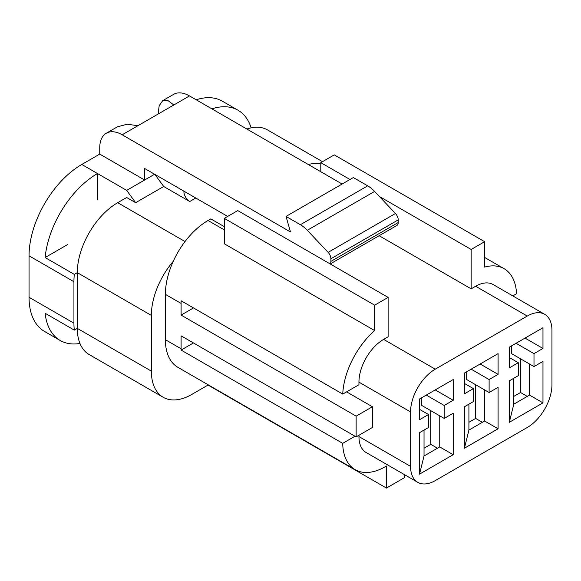 <?xml version="1.0" encoding="UTF-8"?>
<svg xmlns="http://www.w3.org/2000/svg" width="581" height="581" viewBox="0 0 581 581"><rect width="100%" height="100%" fill="white"/><g stroke="black" fill="none" stroke-linecap="round" stroke-linejoin="round"><path stroke-width="0.87" d="M437.493 448.22L430.761 444.334L430.761 410.644M435.249 389.916L453.202 400.28L453.202 379.546L419.54 398.98L419.54 419.714L428.517 414.529L419.54 409.351M430.761 444.334L424.028 448.22M421.784 397.687L421.784 405.465L444.225 418.422L453.202 413.236L453.202 454.698L419.54 474.132L419.54 432.671L428.517 427.485L428.517 414.529M426.272 395.095L444.225 405.465L444.225 418.422M453.202 400.28L444.225 405.465M482.383 422.307L475.65 418.422L475.65 384.731M480.138 363.996L498.091 374.367L498.091 353.633L464.422 373.067L464.422 393.802L473.406 388.616L464.422 383.438M475.65 418.422L468.918 422.307M466.674 371.775L466.674 379.546L489.115 392.502L498.091 387.324L498.091 428.785L464.422 448.22L464.422 406.758L473.406 401.573L473.406 388.616M471.162 369.182L489.115 379.546L489.115 392.502M498.091 374.367L489.115 379.546M511.556 345.862L511.556 353.633L533.997 366.589L542.974 361.411L542.974 402.873L509.312 422.307L509.312 380.845L518.288 375.66L518.288 362.704L509.312 367.889L509.312 347.155L542.974 327.72L542.974 348.455L533.997 353.633L533.997 366.589M516.044 343.269L533.997 353.633M525.021 338.084L542.974 348.455M527.265 396.395L520.532 392.509L520.532 358.818M520.532 392.509L513.8 396.395M509.312 357.518L518.288 362.704M410.564 411.944L410.564 466.361A34.911 20.153 120 0 0 417.797 482.339A34.911 20.153 120 0 0 435.249 480.61L527.265 427.493A34.911 20.153 120 0 0 551.95 384.731L551.95 330.313A34.911 20.153 120 0 0 544.717 314.328A34.911 20.153 120 0 0 527.265 316.057L435.249 369.182A34.911 20.153 120 0 0 410.564 411.944L358.949 382.138L358.949 384.731L342.739 394.092L181.156 300.798A60.301 34.816 120 0 0 181.098 303.427L165.389 294.356A60.301 34.816 -60 0 1 173.261 261.297A57.127 32.986 120 0 0 151.358 315.41L77.302 272.656L74.295 274.392A74.586 43.059 120 0 0 73.932 281.727L29.05 255.814A74.586 43.059 -60 0 1 81.79 164.467L99.743 154.096L144.625 180.016L154.611 174.249M208.318 384.891L191.752 394.448A57.127 32.986 120 0 1 163.188 397.281A57.127 32.986 120 0 1 151.358 371.128L151.358 315.41M404.391 474.604L404.391 477.698L386.438 488.062L386.438 466.035L385.319 466.681A60.301 34.816 120 0 1 355.165 469.673A60.301 34.816 120 0 1 342.696 443.354L355.02 436.237M355.165 469.673L177.873 367.315A60.301 34.816 -60 0 1 165.389 339.703L165.389 294.356M211.92 108.858A74.586 43.059 -60 0 1 238.021 110.237A74.586 43.059 -60 0 1 251.145 127.842M196.211 99.787A74.586 43.059 -60 0 1 222.312 101.167L238.021 110.237M163.188 397.281L89.133 354.519A57.127 32.986 -60 0 1 77.302 328.367L77.302 272.656A57.127 32.986 -60 0 1 117.696 202.689L126.673 197.504L135.649 202.689L126.673 190.379L97.499 173.537A74.586 43.059 120 0 0 45.122 257.543L74.295 274.392M73.932 323.189A74.586 43.059 120 0 0 74.295 330.102L45.122 313.261A74.586 43.059 120 0 0 60.206 340.488L44.497 331.417A74.586 43.059 -60 0 1 29.05 297.276L73.932 323.189L73.932 281.727M151.358 371.128L77.302 328.367L74.295 330.102M227.665 216.422L144.625 168.483L144.625 180.016L126.673 190.379M529.509 364.004L529.509 395.095L513.8 404.165L513.8 378.253M439.737 415.829L439.737 446.927L424.028 455.991L424.028 430.078M484.627 389.916L484.627 421.007L468.918 430.078L468.918 404.165M154.887 174.409L163.704 186.494L189.733 201.52A8.25 4.764 60 0 1 183.901 191.156M163.704 186.494L135.649 202.689M358.949 382.138A34.911 20.153 -60 0 1 383.634 339.384L388.123 336.791L388.123 297.399L237.76 210.591L224.295 218.362L224.295 243.766L374.658 330.582A60.301 34.816 120 0 0 342.739 394.092M379.124 235.712L471.162 288.851L475.65 286.259A34.911 20.153 -60 0 1 493.102 284.53L544.717 314.328M342.115 184.032L189.508 95.923L173.799 104.994L168.018 100.615L162.695 100.673L159.194 105.706L158.09 114.065M137.893 125.721L122.184 134.792A31.737 18.323 -120 0 0 106.316 133.223L117.268 126.898L127.152 124.203L137.893 125.721L173.799 104.994M122.184 134.792L290.5 231.972L286.012 216.422L353.335 177.554L367.7 185.84A25.39 14.656 60 0 1 374.607 191.425L395.458 213.496A6.347 3.668 60 0 1 398.225 219.879L398.225 222.538A6.347 3.668 60 0 1 396.91 225.443L330.197 263.956M358.949 435.263L358.949 436.556L410.564 466.361M165.389 339.703L181.098 348.774L181.098 335.818L356.146 436.883L372.414 427.485L372.414 406.758L346.603 391.855M224.295 218.362L374.658 305.178L388.123 297.399M374.658 305.178L374.658 330.582M372.414 406.758L356.146 416.149L181.098 315.091L181.098 303.427M356.146 416.149L356.146 436.883M417.797 482.339L366.175 452.541A34.911 20.153 -60 0 1 358.949 436.556M512.805 295.903L516.545 293.746A60.301 34.816 120 0 0 504.112 268.698A60.301 34.816 120 0 0 484.627 267.093L484.627 241.689L334.264 154.873L320.799 162.651L320.799 171.722M379.371 196.465L471.162 249.46L484.627 241.689M471.162 249.46L471.162 288.851M193.437 342.943L181.112 350.067L342.696 443.354M181.098 348.774A60.301 34.816 120 0 0 181.112 350.067M193.495 307.93L181.098 315.091M29.05 297.276L29.05 255.814M106.316 133.223A31.737 18.323 -120 0 0 99.743 147.748L99.743 154.096M320.799 162.651L349.973 179.493M224.295 226.655L210.83 218.884L208.027 220.504L224.295 229.894M162.695 100.673L173.639 94.354A31.737 18.323 60 0 1 189.508 95.923M330.095 263.897A6.347 3.668 -120 0 0 330.894 261.406L398.225 222.538M398.225 219.879L330.894 258.748L330.894 261.406M330.894 258.748A6.347 3.668 -120 0 0 328.134 252.365L307.276 230.294A25.39 14.656 -120 0 0 300.377 224.716L286.012 216.422M308.264 164.488A60.301 34.816 -60 0 1 320.799 164.031M173.261 261.297A60.301 34.816 -60 0 1 208.027 220.504M453.202 454.698L439.737 446.927M419.54 474.132L424.028 455.991M498.091 428.785L484.627 421.007M464.422 448.22L468.918 430.078M542.974 402.873L529.509 395.095M509.312 422.307L513.8 404.165M246.86 129.033A57.127 32.986 -60 0 1 267.449 129.89L322.491 161.671M60.206 340.488A74.586 43.059 120 0 0 79.953 343.451M81.79 164.467L97.499 173.537L97.499 199.45M67.476 244.637L45.122 257.543M386.438 488.062L208.027 385.058M117.696 202.689L185.027 241.558M383.634 339.384L435.249 369.182M527.265 316.057L475.65 286.259M195.797 198.019L189.733 201.52M300.377 224.716L367.7 185.84M328.134 252.365L395.458 213.496M374.607 191.425L307.276 230.294M484.627 257.441L504.112 268.698"/></g></svg>
